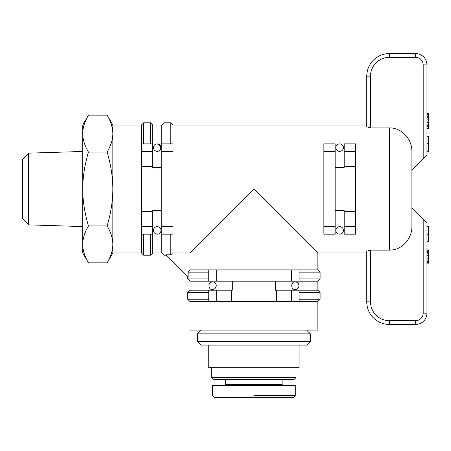 <?xml version="1.0" encoding="UTF-8"?>
<svg xmlns="http://www.w3.org/2000/svg" width="451" height="451" viewBox="0 0 451 451"><rect width="100%" height="100%" fill="white"/><g stroke="black" fill="none" stroke-linecap="round" stroke-linejoin="round"><path stroke-width="0.68" d="M291.91 284.029L291.774 284.327L291.91 284.029M215.894 284.029L216.029 284.327L215.894 284.029M216.029 287.05L215.894 287.355L216.029 287.05M212.522 281.926C214.603 281.954 215.854 283.205 216.283 285.692C215.854 288.172 214.603 289.424 212.522 289.452C207.832 290.202 207.832 281.176 212.522 281.926M370.519 301.866L366.759 301.866A22.573 22.573 0 0 0 389.326 324.438L415.659 324.438A11.286 11.286 0 0 0 426.945 313.152L426.945 222.867L423.185 219.107L423.185 313.152A7.526 7.526 0 0 1 415.659 320.672L389.326 320.672A18.807 18.807 0 0 1 370.519 301.866L370.519 250.13L366.759 251.168L366.759 301.866L366.759 252.96L317.854 252.96L317.854 269.89L320.109 272.145L299.041 272.145M317.854 252.96L253.902 189.008L189.95 252.96L189.95 270.329L188.123 272.145L188.123 277.089L165.821 254.787L170.766 254.787L172.581 252.96L189.95 252.96M189.95 269.89L208.762 269.89L208.762 281.176L216.283 281.176L216.283 269.89L208.762 269.89M216.283 269.89L291.521 269.89L291.521 281.176L299.041 281.176L299.041 269.89L317.854 269.89M107.124 225.934C110.94 212.906 112.846 200.594 112.835 189.008L112.835 252.96L107.124 262.854C110.94 256.343 112.846 250.187 112.835 244.391C112.846 238.602 110.94 232.445 107.124 225.934L88.452 225.934C84.625 232.474 82.719 238.624 82.742 244.391C82.719 250.158 84.625 256.315 88.452 262.854L107.124 262.854M112.835 252.96L141.422 252.96L141.422 234.154L152.709 234.154L152.709 226.627L141.422 226.627L141.422 234.154M141.422 226.627L141.422 151.389L152.709 151.389L152.709 143.869L141.422 143.869L141.422 151.389M291.521 301.488L299.041 301.488L299.041 290.202L291.521 290.202L291.521 301.488L216.283 301.488L216.283 290.202L208.762 290.202L208.762 301.488L189.95 301.488L187.695 299.233L187.695 292.462L208.762 292.462M189.95 301.488L189.95 330.081L317.854 330.081L317.854 301.488L299.041 301.488M173.021 234.154L173.021 226.627L161.74 226.627L161.74 234.154L173.021 234.154L173.021 252.96M370.519 250.13L389.326 250.13C402.083 250.423 412.406 238.269 411.898 225.866L411.898 152.15C412.406 139.754 402.083 127.599 389.326 127.887L370.519 127.887L366.759 126.855L366.759 76.157A22.573 22.573 0 0 1 389.326 53.584A22.573 22.573 0 0 0 366.759 76.157L370.519 76.157A18.807 18.807 0 0 1 389.326 57.345L415.659 57.345L415.659 53.584L389.326 53.584L389.326 57.345M335.155 167.4L344.186 167.4L344.186 166.442L355.473 166.442L355.473 226.627L344.186 226.627L344.186 234.154L355.473 234.154L344.186 234.154M355.473 211.581L344.186 211.581L344.186 210.623L335.155 210.623M339.671 226.627C344.778 227.016 344.575 233.951 339.671 234.154C334.777 233.968 334.563 227 339.671 226.627M338.25 226.909L337.788 227.135L338.25 226.909M336.192 228.961L336.068 229.3L336.192 228.961M336.012 231.267L336.215 231.882L336.012 231.267M337.912 233.714L338.267 233.877L337.912 233.714M343.104 231.932L343.245 231.555L343.104 231.932M341.384 227.045L341.046 226.887M299.041 285.596L299.041 285.692C298.618 288.183 297.361 289.435 295.281 289.452C290.591 290.179 290.591 281.198 295.281 281.926C297.361 281.943 298.618 283.194 299.041 285.692L299.041 285.782M157.348 143.869L157.224 143.869C162.123 144.072 162.332 151.006 157.224 151.389C152.117 151.006 152.32 144.072 157.224 143.869L160.624 146.023L160.708 149.044M153.644 146.468L153.791 146.09M339.451 151.384L339.671 151.389C334.563 151.017 334.777 144.049 339.671 143.869C344.575 144.072 344.778 151.006 339.671 151.389L339.676 151.389M341.046 151.13L341.384 150.978L341.046 151.13M159.316 227.265L159.829 227.676M160.528 228.595L160.708 228.973M160.686 231.859L160.533 232.18M157.224 226.627C162.332 227.016 162.123 233.951 157.224 234.154C152.32 233.951 152.117 227.016 157.224 226.627M28.565 153.16L22.55 159.366L22.55 218.65L28.565 224.857L28.565 153.16L82.742 151.468M299.041 345.128L299.041 367.695L208.762 367.695L208.762 345.128M310.327 341.362L197.476 341.362L201.236 345.128L306.567 345.128L310.327 341.362L310.327 333.841L306.567 330.081M197.476 341.362L197.476 333.841L201.236 330.081M197.476 333.841L310.327 333.841M211.767 377.476L214.028 379.736L293.776 379.736L296.036 377.476L211.767 377.476L211.767 367.695M224.936 385.38L225.686 384.624L225.686 379.736M282.867 385.38L282.117 384.624L225.686 384.624M295.281 385.38L212.522 385.38L212.522 395.533L214.4 397.416L293.398 397.416L295.281 395.533L295.281 385.38M253.902 395.533L295.281 395.533L253.902 395.533M282.117 384.624L282.117 379.736M88.452 262.854L82.742 252.96L82.742 125.062L88.452 115.168C84.625 121.708 82.719 127.859 82.742 133.626C82.719 139.393 84.625 145.549 88.452 152.088C84.625 165.167 82.719 177.474 82.742 189.008C82.719 200.543 84.625 212.855 88.452 225.934M141.422 143.869L141.422 125.062L112.835 125.062L112.835 189.008C112.846 177.423 110.94 165.117 107.124 152.088C110.94 145.572 112.846 139.421 112.835 133.626C112.846 127.836 110.94 121.68 107.124 115.168L88.452 115.168M107.124 152.088L88.452 152.088M426.945 263.147L428.45 263.147L428.45 249.933L426.945 249.933M426.945 262.837L428.45 262.837M426.945 262.189L428.45 262.189M426.945 261.315L428.45 261.315M426.945 260.114L428.45 260.114M426.945 258.164L428.45 258.164M426.945 255.621L428.45 255.621M426.945 253.744L428.45 253.744M426.945 252.605L428.45 252.605M426.945 251.619L428.45 251.619M426.945 250.857L428.45 250.857M426.945 250.119L428.45 250.119M426.945 249.972L428.45 249.972M426.945 128.958L428.45 128.958L428.45 113.477L426.945 113.477M426.945 128.603L428.45 128.603M426.945 128.011L428.45 128.011M426.945 126.725L428.45 126.725M426.945 125.581L428.45 125.581M426.945 124.11L428.45 124.11M426.945 122.486L428.45 122.486M426.945 119.143L428.45 119.143M426.945 117.553L428.45 117.553M426.945 116.2L428.45 116.2M426.945 115.157L428.45 115.157M426.945 114.278L428.45 114.278M426.945 113.889L428.45 113.889M426.945 241.764L428.45 241.764L428.45 226.718L426.945 226.718M426.945 234.244L428.45 234.244M426.945 151.305L428.45 151.305L428.45 136.253L426.945 136.253M426.945 143.779L428.45 143.779M423.185 219.107L411.898 207.821L411.898 170.202L426.945 155.155L426.945 64.871A11.286 11.286 0 0 0 415.659 53.584M161.74 226.627L161.74 151.389L173.021 151.389L173.021 125.062L366.759 125.062L366.759 76.157M411.898 170.202L411.898 152.15M159.829 150.341L159.316 150.758L159.829 150.341M153.791 231.932L153.644 231.555L153.791 231.932M155.51 227.045L155.849 226.887L155.51 227.045M338.25 151.113L337.788 150.888L338.25 151.113M336.192 149.061L336.068 148.717L336.192 149.061M337.912 144.309L338.267 144.14L337.912 144.309M170.766 234.154L170.766 254.787M166.25 255.221L163.995 255.221L163.995 234.154M163.995 143.869L163.995 122.802L170.766 122.802L170.766 143.869M299.041 290.202L317.854 290.202L317.854 281.176L320.109 278.915L299.041 278.915M208.762 278.915L187.695 278.915L187.695 276.66M188.123 272.145L208.762 272.145M173.021 143.869L161.74 143.869L161.74 151.389M141.422 166.442L152.709 166.442L152.709 167.4L161.74 167.4M152.709 151.389L152.709 166.442M173.021 151.389L173.021 226.627M323.869 226.627L323.869 234.154L335.155 234.154L335.155 226.627L323.869 226.627L323.869 151.389L335.155 151.389L335.155 226.627M335.155 151.389L335.155 143.869L323.869 143.869L323.869 151.389M355.473 234.154L355.473 226.627M299.041 269.89L291.521 269.89M208.762 301.488L216.283 301.488M231.329 301.488L231.329 290.202L232.293 290.202L232.293 281.176M216.283 290.202L231.329 290.202M291.521 281.176L216.283 281.176M355.473 151.389L355.473 143.869L344.186 143.869L344.186 151.389L355.473 151.389L355.473 166.442M344.186 166.442L344.186 151.389M161.74 143.869L161.74 125.062L152.709 125.062L152.709 143.869M152.709 234.154L152.709 252.96L150.454 255.221L143.683 255.221L143.683 234.154M150.454 234.154L150.454 255.221M152.709 125.062L150.454 122.802L150.454 143.869M161.74 210.623L152.709 210.623L152.709 226.627M163.995 255.221L161.74 252.96L161.74 234.154M143.683 143.869L143.683 122.802L141.422 125.062M299.041 292.462L320.109 292.462L317.854 290.202M187.695 292.462L189.95 290.202L208.762 290.202M317.854 301.488L320.109 299.233L299.041 299.233M208.762 299.233L187.695 299.233M275.51 281.176L275.51 290.202L291.521 290.202M317.854 281.176L299.041 281.176M208.762 281.176L189.95 281.176L187.695 278.915M160.686 146.163L160.533 145.842M344.186 226.627L344.186 211.581M211.446 282.084L210.938 282.275L211.446 282.084M209.275 283.792L208.96 284.485L209.275 283.792M208.96 286.892L209.275 287.586L208.96 286.892M210.938 289.102L211.446 289.294L210.938 289.102M298.844 286.892L298.528 287.586M296.865 289.102L296.358 289.294M296.358 282.084L296.865 282.275M298.528 283.792L298.844 284.485M152.709 211.581L141.422 211.581M276.474 290.202L276.474 301.488M389.326 127.887L389.326 250.13M389.326 320.672L389.326 324.438M415.659 320.672L415.659 324.438M423.185 313.152L426.945 313.152M415.659 57.345A7.526 7.526 0 0 1 423.185 64.871L426.945 64.871M423.185 64.871L423.185 158.915M370.519 127.887L370.519 76.157M28.565 224.857L82.742 226.554M296.036 367.695L296.036 377.476M112.835 125.062L107.124 115.168M320.109 278.915L320.109 272.145M173.021 125.062L170.766 122.802M161.74 125.062L163.995 122.802M141.422 252.96L143.683 255.221M150.454 122.802L143.683 122.802M320.109 299.233L320.109 292.462M161.74 252.96L152.709 252.96M189.95 290.202L189.95 281.176"/></g></svg>
